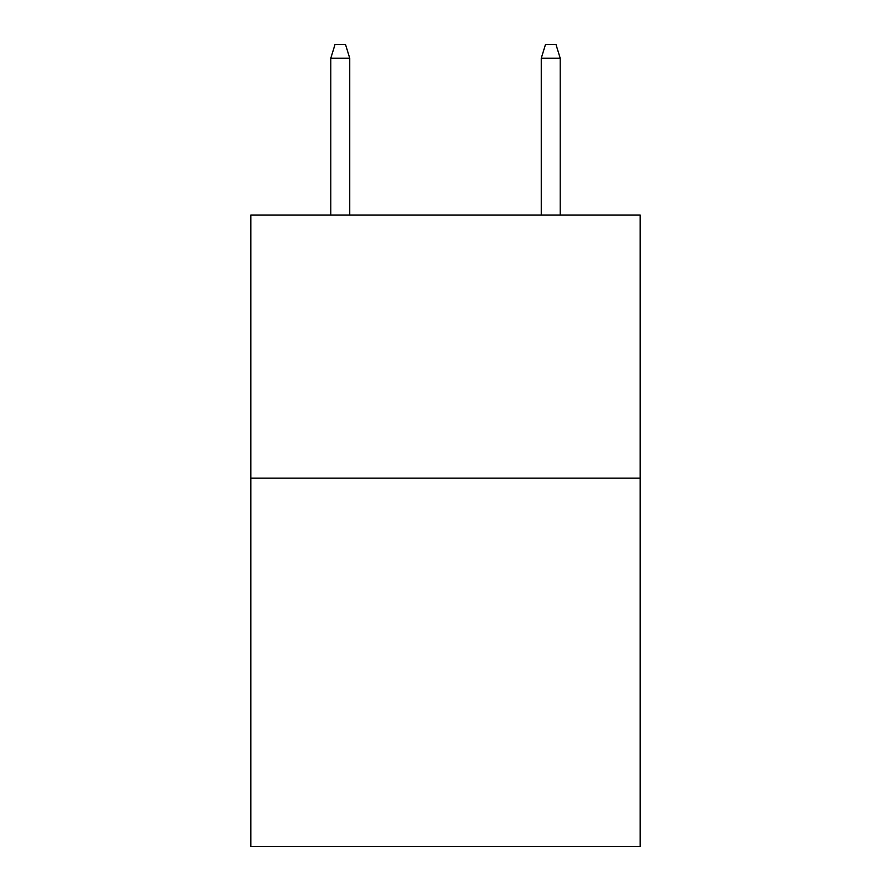 <?xml version="1.0" encoding="UTF-8"?>
<svg xmlns="http://www.w3.org/2000/svg" width="891" height="891" viewBox="0 0 891 891"><rect width="100%" height="100%" fill="white"/><g stroke="black" fill="none" stroke-linecap="round" stroke-linejoin="round"><path stroke-width="1.34" d="M640.183 478.122L640.183 846.45L250.816 846.45L250.816 215.032L640.183 215.032L640.183 478.122L250.816 478.122M349.74 215.032L349.74 58.227L330.795 58.227L330.795 215.032M330.795 58.227L335.005 44.55L345.53 44.55L349.74 58.227M541.26 58.227L545.47 44.55L555.995 44.55L560.205 58.227L541.26 58.227L541.26 215.032M560.205 58.227L560.205 215.032"/></g></svg>
